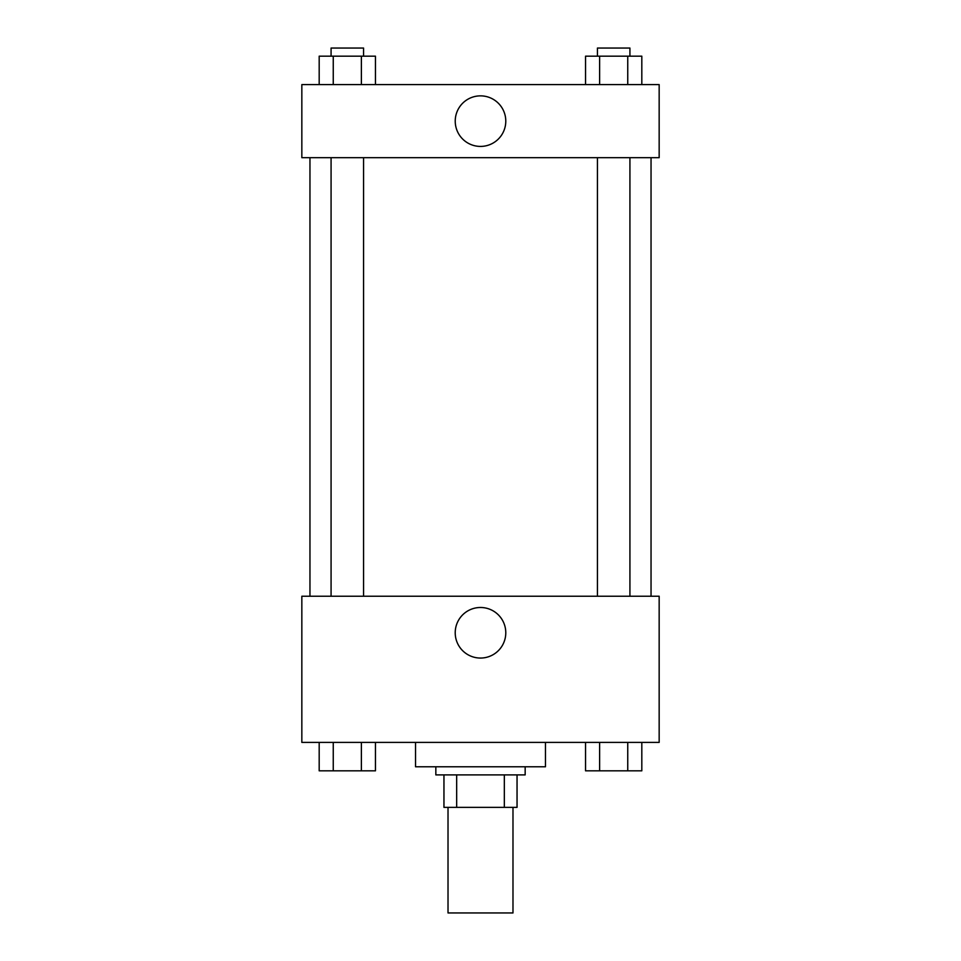 <?xml version="1.0" encoding="UTF-8"?>
<svg xmlns="http://www.w3.org/2000/svg" width="961" height="961" viewBox="0 0 961 961"><rect width="100%" height="100%" fill="white"/><g stroke="black" fill="none" stroke-linecap="round" stroke-linejoin="round"><path stroke-width="1.44" d="M448.018 807.372L448.018 912.95L512.982 912.95L512.982 807.372M504.333 774.89L504.333 807.372L443.958 807.372L443.958 774.89M504.333 807.372L517.042 807.372L517.042 774.89L517.042 807.372M525.162 766.77L525.162 774.89L435.838 774.89L435.838 766.77M456.667 774.89L456.667 807.372M415.536 742.409L415.536 766.77L545.464 766.77L545.464 742.409M659.162 742.409L301.838 742.409L301.838 596.228L659.162 596.228L659.162 742.409M480.5 658.057A25.286 25.286 0 0 1 458.601 620.133A25.286 25.286 0 0 1 502.399 620.133A25.286 25.286 0 0 1 480.5 658.057M651.041 157.688L651.041 596.228M597.442 596.228L597.442 157.688M363.558 157.688L363.558 596.228M659.162 157.688L301.838 157.688L301.838 84.592L659.162 84.592L659.162 157.688M505.786 121.146A25.286 25.286 0 0 1 467.863 143.033A25.286 25.286 0 0 1 467.863 99.247A25.286 25.286 0 0 1 505.786 121.146M641.816 84.592L641.816 56.17L585.549 56.17L585.549 84.592M627.749 56.17L627.749 84.592M599.616 56.17L599.616 84.592M597.442 56.17L597.442 48.05L629.923 48.05L629.923 56.17M375.451 84.592L375.451 56.17L319.184 56.17L319.184 84.592M361.384 56.17L361.384 84.592M333.251 56.17L333.251 84.592M331.077 56.17L331.077 48.05L363.558 48.05L363.558 56.17M641.816 742.409L641.816 770.83L585.549 770.83L585.549 742.409M627.749 742.409L627.749 770.83M599.616 742.409L599.616 770.83M629.923 770.83L597.442 770.83M375.451 742.409L375.451 770.83L319.184 770.83L319.184 742.409M361.384 742.409L361.384 770.83M333.251 742.409L333.251 770.83M363.558 770.83L331.077 770.83M309.959 157.688L309.959 596.228M629.923 596.228L629.923 157.688M331.077 157.688L331.077 596.228"/></g></svg>
